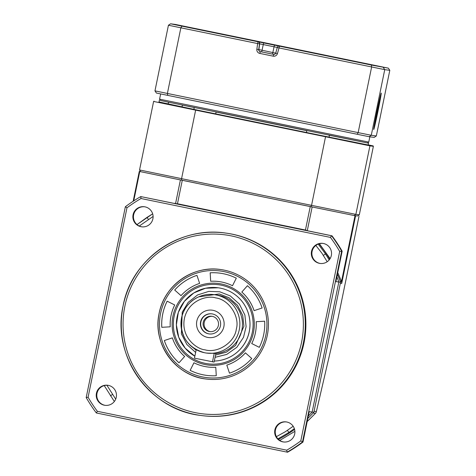 <?xml version="1.0" encoding="UTF-8"?>
<svg xmlns="http://www.w3.org/2000/svg" width="476" height="476" viewBox="0 0 476 476"><rect width="100%" height="100%" fill="white"/><g stroke="black" fill="none" stroke-linecap="round" stroke-linejoin="round"><path stroke-width="0.71" d="M106.91 385.239L115.698 399.15M153.099 216.455L139.272 226.029M327.208 261.729L321.931 253.238L315.856 245.455M276.377 436.665L285.297 431.75L293.186 426.27M337.764 272.611L341.518 281.447L340.203 281.268A128.859 128.812 97.8 0 0 337.43 274.236A128.859 128.812 97.8 0 1 340.554 282.25L313.863 412.281L312.143 412.043A128.859 128.812 -82.2 0 1 308.323 416.024A128.859 128.812 -82.2 0 0 312.143 412.043L338.835 282.012A128.859 128.812 -82.2 0 0 336.889 276.853A128.859 128.812 -82.2 0 1 338.835 282.012L335.913 281.613L342.155 251.215A147.262 147.215 -82.2 0 0 332.004 235.816L331.528 235.751L330.427 237.405L141.027 198.516A145.424 145.376 -82.2 0 0 126.979 207.78L88.09 397.246A145.424 145.376 -82.2 0 0 97.348 411.3L286.748 450.183A145.424 145.376 -82.2 0 0 300.79 440.919L339.685 251.453A145.424 145.376 -82.2 0 0 330.427 237.405M332.004 235.816L174.549 203.288L304.533 229.973A128.859 128.812 -82.2 0 1 304.813 230.229A128.859 128.812 -82.2 0 0 304.533 229.973L140.759 196.582A147.262 147.215 -82.2 0 0 125.366 206.733L126.979 207.78M294.358 428.632L288.884 432.482L277.93 438.878M313.863 412.281A128.859 128.812 97.8 0 1 307.835 418.416A128.859 128.812 97.8 0 0 313.154 413.043L315.445 413.358A3.683 3.683 -82.2 0 0 316.362 411.585A3.683 2.6 13.1 0 1 316.344 411.68A3.683 2.6 13.1 0 1 316.32 411.77M294.596 429.423A128.859 128.812 97.8 0 1 278.448 439.396A128.859 128.812 97.8 0 0 294.596 429.423M114.341 401.488L104.244 385.602L114.341 401.488M148.369 219.418L147.066 217.342L137.023 224.583L152.665 213.831L147.072 217.342M318.224 244.105L325.519 253.97L329.184 259.926M340.554 282.25L338.835 282.012L312.143 412.043L309.221 411.645L302.98 442.049L300.79 440.919M306.258 230.211A128.859 128.812 97.8 0 1 306.699 230.616M319.045 243.813A128.859 128.812 97.8 0 1 329.761 259.17A128.859 128.812 97.8 0 0 319.045 243.813M368.531 143.181L329.428 135.303L329.059 137.106L368.121 144.984L368.531 143.181L367.478 142.943M196.963 183.29L180.731 179.958M312.809 207.078L296.578 203.746M329.059 137.106L306.437 132.489L306.806 130.686L306.473 130.614M169.581 102.423L168.546 102.209L168.171 104.012L159.323 102.221L182.022 106.898L182.397 105.095L183.165 105.25M195.035 107.713L194.226 107.546L193.857 109.349L189.757 108.528L200.557 110.765L215.711 113.859L216.08 112.056L216.467 112.134M154.057 101.15L153.617 101.436L195.636 110.14L195.82 109.801L159.014 101.929M153.617 101.436L139.551 169.956L181.57 178.661L195.636 110.14L369.929 145.846L369.644 145.412L325.602 136.451L311.554 205.352L355.864 214.373L369.929 145.846L373.38 146.322L359.315 214.843L357.565 215.985L354.138 215.521L355.864 214.373L359.315 214.843M368.186 144.865L373.089 145.888L373.38 146.322M139.551 169.956L140.712 171.699L181.713 180.196L181.57 178.661L311.554 205.352L310.899 206.715L354.138 215.521M329.428 135.303L328.654 135.142M182.022 106.898L193.857 109.349M182.397 105.095L194.226 107.546M216.08 112.056L306.806 130.686M215.711 113.859L306.437 132.489M310.899 206.715L181.713 180.196M160.418 100.436L168.546 102.209M159.359 100.246L158.99 102.048L168.171 104.012M195.82 109.801L325.602 136.451M369.644 145.412L373.089 145.888M337.9 318.991A3.683 2.6 -166.9 0 0 337.924 318.902A3.683 2.6 -166.9 0 0 337.948 318.807L316.362 411.585L314.071 411.27L340.346 283.256L341.714 283.446L341.518 281.447L355.013 215.699L312.149 206.977L307.27 230.735M177.161 203.704L305.741 230.104M175.59 203.43L180.416 179.928L182.284 180.315L177.471 203.752L305.437 230.027L310.251 206.59L312.149 206.977M182.284 180.315L310.251 206.59M139.284 171.408L133.161 201.253L139.284 171.402L140.64 171.592M139.284 171.402L139.766 171.509L133.738 200.872M180.416 179.928L139.766 171.509M355.013 215.699L357.571 215.985M279.763 440.437L294.894 431.339L279.763 440.437M306.592 422.081L315.445 413.358A3.683 1.279 -137.4 0 0 315.463 413.341A3.683 3.683 0 0 0 316.344 411.68L337.924 318.902A3.683 3.683 0 0 0 337.948 318.807L358.993 216.282L337.948 318.807M330.136 258.581L319.384 243.718M306.467 230.402L306.865 230.652M315.481 413.317A3.683 1.279 -137.4 0 1 315.463 413.341L307.193 421.54M267.292 335.366A55.222 55.204 -82.2 0 0 220.703 269.547A55.222 55.204 -82.2 0 0 159.139 313.154A55.222 55.204 -82.2 0 0 205.733 378.973A55.222 55.204 -82.2 0 0 267.292 335.366M283.702 441.99A10.127 10.121 97.8 0 1 275.449 429.971A10.127 10.121 97.8 0 1 286.445 421.938M274.872 429.887A10.127 10.121 97.8 0 1 286.159 421.897A10.127 10.121 97.8 0 1 294.704 433.963A10.127 10.121 97.8 0 1 283.416 441.954A10.127 10.121 97.8 0 1 274.872 429.887M320.348 263.484A10.127 10.121 97.8 0 1 312.089 251.459A10.127 10.121 97.8 0 1 323.091 243.426M311.518 251.382A10.127 10.121 97.8 0 1 322.805 243.385A10.127 10.121 97.8 0 1 331.344 255.451A10.127 10.121 97.8 0 1 320.056 263.448A10.127 10.121 97.8 0 1 311.518 251.382M141.902 226.844A10.127 10.121 97.8 0 1 133.643 214.819A10.127 10.121 97.8 0 1 144.644 206.792M133.072 214.741A10.127 10.121 97.8 0 1 144.359 206.745A10.127 10.121 97.8 0 1 152.897 218.811A10.127 10.121 97.8 0 1 141.616 226.808A10.127 10.121 97.8 0 1 133.072 214.741M105.261 405.356A10.127 10.121 97.8 0 1 97.003 393.331A10.127 10.121 97.8 0 1 107.998 385.298M96.432 393.253A10.127 10.121 97.8 0 1 107.713 385.257A10.127 10.121 97.8 0 1 116.257 397.323A10.127 10.121 97.8 0 1 104.97 405.32A10.127 10.121 97.8 0 1 96.432 393.253M201.413 415.542A92.041 92.011 -82.2 0 0 304.015 342.857A92.041 92.011 -82.2 0 0 226.362 233.163L225.737 233.073A92.041 92.011 -82.2 0 0 123.135 305.759A92.041 92.011 -82.2 0 0 200.795 415.459A92.041 92.011 -82.2 0 0 303.396 342.774A92.041 92.011 -82.2 0 0 225.737 233.073C177.863 225.713 130.936 260.955 123.135 305.759C111.366 355.858 149.648 409.937 200.795 415.459L201.413 415.542M286.748 450.183L287.111 452.135L287.587 452.2A147.262 147.215 -82.2 0 0 302.98 442.049M88.09 397.246L86.192 397.567A147.262 147.215 -82.2 0 0 96.342 412.966L97.348 411.3M342.155 251.215L341.679 251.149A147.262 147.215 -82.2 0 0 331.528 235.751L140.759 196.582L141.027 198.516M96.342 412.966L287.111 452.135A147.262 147.215 -82.2 0 0 302.504 441.984L341.679 251.149L339.685 251.453M86.192 397.567L125.366 206.733M205.019 349.836C217.681 353.603 234.775 342.327 236.304 329.196C240.071 316.528 228.807 299.434 215.676 297.899C208.298 295.298 188.686 299.392 184.39 318.539C180.797 337.829 197.207 349.319 205.019 349.836M196.106 350.092L191.887 346.76M198.706 296.857L219.293 293.948L229.039 297.756L237.476 305.253L242.706 315.415L243.926 326.215L235.608 345.409L226.344 352.169L215.551 355.066M215.093 357.315L226.755 354.418L236.87 347.284L243.48 337.383L246.11 326.661L244.89 315.029L239.327 304.033L230.247 295.905L219.733 291.782L208.815 291.383L197.594 294.947L188.198 302.361L182.237 312.143L181.38 333.872L186.86 344.499L195.63 352.413M215.86 353.549A29.452 29.441 -82.2 0 0 217.026 295.055L214.414 294.698C198.754 292.127 182.725 304.456 181.201 320.277C180.577 337.139 188.341 347.956 204.501 352.728L206.429 353.061A29.452 29.441 97.8 0 1 181.398 318.92A29.452 29.441 97.8 0 1 216.348 295.025A29.452 29.441 97.8 0 1 239.446 328.833A29.452 29.441 97.8 0 1 206.435 353.061L215.89 353.418L214.111 362.075L194.452 358.154L196.201 349.67M207.572 337.389A13.804 13.804 97.8 0 1 196.826 321.092A13.804 13.804 97.8 0 1 213.123 310.346A13.804 13.804 97.8 0 1 223.863 326.643A13.804 13.804 97.8 0 1 207.572 337.389M212.546 313.97A10.127 10.121 -82.2 0 0 200.533 322.187A10.127 10.121 -82.2 0 0 209.142 333.92A10.127 10.121 -82.2 0 0 220.489 325.596A10.127 10.121 -82.2 0 0 212.546 313.97M212.028 313.88A10.127 10.121 -82.2 0 0 200.818 322.3A10.127 10.121 -82.2 0 0 209.285 333.938M209.25 331.504A7.729 7.729 97.8 0 1 203.187 322.627A7.729 7.729 97.8 0 1 212.361 316.356A7.729 7.729 97.8 0 1 218.424 325.233A7.729 7.729 97.8 0 1 209.25 331.504M212.338 316.35A7.729 7.729 -82.2 0 0 204.127 323.008A7.729 7.729 -82.2 0 0 210.225 331.635A7.729 7.729 -82.2 0 0 210.249 331.641M200.384 29.577L184.878 26.394L200.384 29.577M378.831 66.212L363.325 63.028L378.831 66.212M374.094 65.569L358.589 62.386L374.094 65.569M195.648 28.929L180.142 25.746L195.648 28.929M373.731 129.496A18.594 0.488 -78.4 0 1 373.719 129.49A18.594 0.488 -78.4 0 1 376.992 111.188A18.594 0.488 -78.4 0 1 381.193 93.076A18.594 0.488 -78.4 0 1 381.205 93.076A18.594 0.488 -78.4 0 1 377.95 111.354A18.594 0.488 -78.4 0 1 373.731 129.496M383.186 67.217L175.787 24.74L383.186 67.217M368.751 142.104L159.579 99.163L160.442 100.466L168.236 102.138L367.412 142.961L368.751 142.104L369.834 136.814M188.032 27.215L188.555 27.334M369.114 136.713L371.268 135.279L376.332 135.969L374.142 137.403L369.114 136.713L156.408 93.046L154.962 90.868L168.433 25.228L180.862 27.804L181.969 26.15L170.622 23.8L168.433 25.228M376.332 135.969L389.808 70.335L384.745 69.645L371.268 135.279L358.16 132.614L357.155 134.28M167.754 95.39L167.391 93.445L154.962 90.868M383.329 67.473L384.745 69.645L279.013 47.957L277.454 53.538A3.683 3.683 97.8 0 1 273.17 56.156L259.765 53.401A3.683 3.683 97.8 0 1 256.861 49.308L257.629 43.566L180.862 27.804L167.391 93.445L358.16 132.614L371.631 66.973L371.363 65.039L388.356 68.157L389.808 70.335M300.689 50.153L300.814 50.17A1.839 1.839 -82.2 0 1 300.933 50.188L388.356 68.157M170.622 23.8L175.65 24.49L279.549 45.797A1.839 1.839 -82.2 0 1 279.775 45.863M181.969 26.15L258.046 41.769A1.839 1.839 97.8 0 1 259.497 43.816L258.73 49.558A1.839 1.839 -82.2 0 0 260.188 51.604L273.587 54.359A1.839 1.839 -82.2 0 0 275.729 53.05L277.288 47.469A1.839 1.839 97.8 0 1 279.43 46.16L371.363 65.039M171.039 315.6A43.072 43.06 97.8 0 1 174.716 304.973L167.147 301.183A51.545 51.527 -82.2 0 0 161.78 327.315L170.23 326.816A43.072 43.06 97.8 0 1 171.039 315.6M167.165 301.189A51.545 51.527 -82.2 0 0 161.804 327.315M218.204 287.784A36.819 36.801 97.8 0 1 249.263 331.659A36.819 36.801 97.8 0 1 214.319 361.058A36.819 36.801 -82.2 0 0 220.572 288.188A36.819 36.801 -82.2 0 0 194.857 356.191L185.152 348.129L178.732 337.252L176.37 324.852L178.333 312.375L184.396 301.302L193.839 292.924L205.555 288.236L218.204 287.784M252.31 332.284A39.901 39.889 97.8 0 1 205.215 363.349A39.901 39.889 97.8 0 1 174.162 316.243A39.901 39.889 97.8 0 1 221.257 285.178A39.901 39.889 97.8 0 1 252.31 332.284M172.966 315.999A41.103 41.091 97.8 0 1 221.483 283.993A41.103 41.091 97.8 0 1 253.47 332.522A41.103 41.091 97.8 0 1 204.954 364.527A41.103 41.091 97.8 0 1 172.966 315.999M172.36 337.865L164.345 340.53A51.545 51.527 -82.2 0 0 179.006 362.801L184.629 356.47A43.072 43.06 97.8 0 1 172.36 337.859L164.327 340.53A51.545 51.527 -82.2 0 0 179.012 362.795M196.957 275.354A51.545 51.527 -82.2 0 0 174.692 290.039L181.017 295.661A43.072 43.06 97.8 0 1 199.628 283.387L196.957 275.354A51.545 51.527 -82.2 0 0 174.71 290.045L174.692 290.039M236.292 278.174A51.545 51.527 -82.2 0 0 210.166 272.808L210.666 281.262A43.072 43.06 97.8 0 1 232.502 285.743L236.292 278.174M262.109 307.99A51.545 51.527 -82.2 0 0 247.431 285.713L241.808 292.05A43.072 43.06 97.8 0 1 254.077 310.661L262.109 307.99M259.289 347.337A51.545 51.527 -82.2 0 0 264.65 321.205L256.201 321.705A43.072 43.06 97.8 0 1 251.721 343.547L259.289 347.337L251.721 343.547M229.48 373.166A51.545 51.527 -82.2 0 0 251.745 358.482L245.414 352.859A43.072 43.06 97.8 0 1 226.808 365.134L229.48 373.166L226.808 365.134A43.072 43.06 97.8 0 0 245.426 352.871M190.144 370.346A51.545 51.527 -82.2 0 0 216.271 375.713L215.771 367.258A43.072 43.06 97.8 0 1 193.934 362.777L190.162 370.352A51.545 51.527 -82.2 0 0 206.245 375.326M193.952 362.783L190.162 370.352M215.771 367.264A43.072 43.06 97.8 0 1 207.399 366.942A43.072 43.06 97.8 0 1 207.387 366.937L207.381 366.937M264.65 321.205L256.201 321.705A43.072 43.06 97.8 0 1 251.739 343.547M247.443 285.725L241.826 292.05A43.072 43.06 97.8 0 1 254.095 310.655M220.209 273.194A51.545 51.527 -82.2 0 0 210.184 272.813L210.166 272.808M219.073 281.584L219.055 281.584A43.072 43.06 97.8 0 1 219.073 281.584A43.072 43.06 97.8 0 1 232.502 285.737M210.184 272.813L210.684 281.262M174.71 290.045L181.029 295.655M377.069 111.229A15.416 0.405 101.6 0 0 374.38 126.384A15.416 0.405 101.6 0 0 377.867 111.342A15.416 0.405 101.6 0 0 380.58 96.188A15.416 0.405 101.6 0 0 377.069 111.229M377.194 111.247L375.754 120.321L379.455 102.286L377.194 111.247M377.2 111.211L377.748 111.324M287.433 430.381L288.884 432.482M323.353 255.338L325.519 253.97M112.449 394.467L110.438 395.853M355.596 215.818L341.714 283.446M124.891 306.127A90.202 90.166 -82.2 0 0 195.083 412.615A90.202 90.166 -82.2 0 0 301.546 342.393A90.202 90.166 -82.2 0 0 231.354 235.906A90.202 90.166 -82.2 0 0 124.891 306.127M212.48 361.855L214.26 353.198M205.507 30.958L237.512 37.533L205.507 30.958M353.549 61.017L353.472 60.999A1.107 1.083 101.1 0 1 353.472 60.999L352.746 60.874A1.107 0.762 101.5 0 1 352.746 60.874L323.061 54.758L353.549 61.017M201.074 30L180.267 25.728L201.074 30M349.836 60.571L349.545 60.517A1.107 1.035 101.3 0 1 349.539 60.511A1.107 1.035 101.3 0 1 349.545 60.517L331.992 56.918L349.836 60.571M203.508 30.262L183.165 26.126L203.508 30.262A1.107 0.833 -78.5 0 0 203.502 30.262L188.508 27.227A1.107 0.994 -78.6 0 0 188.502 27.221L183.2 26.132M227.361 35.111L227.332 35.105A1.107 1.089 -79 0 0 227.32 35.099L227.361 35.111A1.107 1.089 -79 0 0 227.332 35.105L224.874 34.617A1.107 0.601 -78.5 0 0 224.868 34.611M256.861 49.308L258.896 49.581L259.664 43.84L257.629 43.566L258.046 41.769L279.596 46.184L279.013 47.957L277.288 47.469M300.933 50.188L279.549 45.797M375.814 65.837L355.471 61.696L375.814 65.837A1.107 1.107 -82.2 0 0 375.743 65.819L375.088 65.73A1.107 1.107 -82.2 0 1 375.159 65.742M378.509 66.2A1.107 1.107 -82.2 0 0 378.432 66.188L364.295 63.29A1.107 0.928 -78.2 0 1 364.301 63.29L357.946 61.969M267.726 43.732L267.792 43.411M210.428 31.63A1.107 1.095 102.3 0 0 210.41 31.63A1.107 1.095 102.3 0 0 210.398 31.624L210.761 31.725M224.874 34.617L211.076 31.791A1.107 0.803 101.7 0 0 211.07 31.791L210.41 31.654A1.107 0.803 101.7 0 0 210.41 31.654L209.19 31.398M183.819 26.216A1.107 1.107 97.8 0 1 184.129 26.329M348.503 60.321A1.107 1.095 -77.7 0 1 348.581 60.333L331.623 56.852M201.003 29.988L198.932 29.572A1.107 0.762 101.5 0 1 198.938 29.572L194.154 28.59A1.107 0.387 101.6 0 0 194.148 28.59L180.309 25.74M321.496 54.431L354.108 61.154M375.124 65.736L356.268 61.874A1.107 0.803 101.7 0 0 356.262 61.874L355.602 61.737A1.107 0.803 101.7 0 0 355.602 61.737L354.382 61.481M205.977 31.059L205.013 30.839A1.107 1.053 101.9 0 0 205.007 30.839L204.841 30.803M237.441 37.521L205.471 30.952M300.648 50.147L279.442 45.791M273.17 56.156L273.754 54.383L260.354 51.628A1.839 1.839 -82.2 0 1 258.896 49.581L277.454 53.538M272.498 54.121L274.063 46.791L259.664 43.84A1.839 1.839 97.8 0 0 258.212 41.793M277.46 47.493L274.063 46.791L274.456 45.119M261.681 51.902L263.639 42.899M260.354 51.628L259.765 53.401M265.852 335.068A53.752 53.734 97.8 0 1 202.407 376.915A53.752 53.734 97.8 0 1 160.585 313.452A53.752 53.734 97.8 0 1 224.023 271.606A53.752 53.734 97.8 0 1 265.852 335.068M205.751 378.979A55.222 55.204 97.8 0 1 159.18 313.16A55.222 55.204 97.8 0 1 220.721 269.547M214.111 362.075L215.89 353.418M194.452 358.154L196.195 349.664M353.478 61.005L352.96 60.922M349.759 60.559L348.283 60.273M204.573 30.476L203.502 30.262M290.521 48.409L196.505 29.018M370.941 64.76L318.26 54.091M160.656 93.921L159.579 99.163M220.739 269.553C192.923 265.084 164.202 285.433 159.18 313.16C152.118 343.22 175.079 375.665 205.775 378.979M374.38 126.384L374.059 126.598M380.58 96.188L380.366 95.866"/></g></svg>

